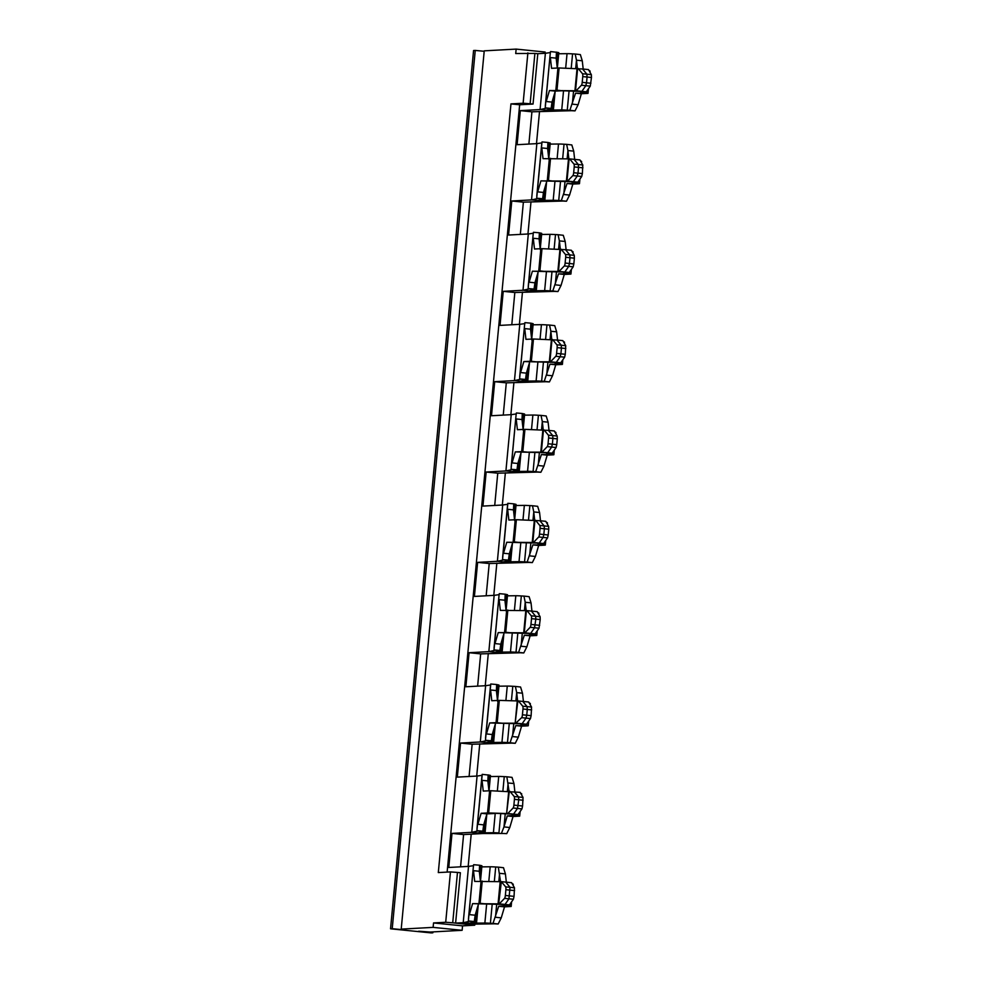<?xml version="1.0" encoding="UTF-8"?>
<svg xmlns="http://www.w3.org/2000/svg" width="982" height="982" viewBox="0 0 982 982"><rect width="100%" height="100%" fill="white"/><g stroke="black" fill="none" stroke-linecap="round" stroke-linejoin="round"><path stroke-width="1.47" d="M505.644 886.869L510.026 887.311L505.742 882.106L501.36 881.652L505.644 886.869A2.983 0.7 95.8 0 1 505.89 889.717L505.349 895.474A2.983 0.7 95.8 0 1 504.552 898.358L499.261 903.87L505.018 904.447M505.742 882.118L511.573 882.683L514.482 887.765L510.026 887.311L508.946 898.8L513.402 899.242L514.052 896.357L505.349 895.474M514.482 887.765L514.052 896.357M496.683 904.25L495.456 917.262L501.25 917.851L504.515 906.865L511.168 906.46L509.474 904.901L505.018 904.459L508.946 898.8L504.552 898.358M509.474 904.901L513.402 899.242M510.873 906.509L505.079 905.932L503.066 904.459L472.6 903.636L499.261 903.87M509.044 904.938L498.66 903.894L501.36 881.652M500.759 881.676L474.699 881.419L473.496 870.678L479.302 871.267L480.407 881.112M513.242 884.266L511.966 883.37M472.6 903.636L469.347 914.623L472.575 914.954L475.153 915.212L478.406 904.226M468.451 918.882L473.385 866.627L468.365 920.981L474.269 921.521L475.153 915.212M473.385 866.627L473.692 864.7L479.584 865.24L479.302 871.267M474.269 921.521L469.642 921.276A23.813 0.737 5.4 0 1 468.365 920.981M480.493 881.112L481.929 865.842A23.813 0.737 -174.6 0 0 480.542 865.461L479.584 865.24M476.172 911.762L475.227 921.742A23.813 0.737 5.4 0 1 476.614 922.123A23.813 0.737 5.4 0 1 476.417 922.196L469.506 923.19L463.209 922.675L468.537 866.394L473.508 865.682M469.642 921.276L463.627 922.614M492.203 904.103L490.399 923.276A23.813 0.737 -174.6 0 0 484.863 923.055L469.506 923.19M481.831 866.885L490.19 866.775A23.813 0.737 -174.6 0 1 495.714 866.996L498.316 867.131L500.538 881.676M505.092 905.797L498.709 906.276L493.001 923.411L490.399 923.276L494.707 923.804A23.813 0.737 -174.6 0 0 498.169 923.988L493.001 923.411M505.239 905.895L511.143 906.435L511.573 901.881M504.515 906.865L498.709 906.276M498.819 881.627L499.605 873.317L505.411 873.906L506.331 882.167M505.411 873.906L503.496 867.707L498.316 867.131M501.25 917.851L498.169 923.988M463.209 922.675L455.611 923.092L467.223 924.258L494.707 923.804M509.793 827.507L513.046 816.521L507.252 815.932L503.987 826.918L509.793 827.507L506.712 833.644A23.813 0.737 5.4 0 1 503.238 833.46L482.825 833.534L471.225 832.355L452.002 833.399L448.774 867.474L468.537 866.394M540.112 616.721L535.656 616.279L535.828 619.114L540.21 619.556L540.112 616.721L537.191 611.651L526.978 610.62L500.329 610.387L499.126 599.646L504.92 600.223L506.123 610.976M530.648 633.415L534.564 627.768L535.828 619.114L531.52 618.672A2.983 0.7 95.8 0 0 531.262 615.824L535.656 616.279L531.36 611.074M530.71 634.753L536.786 635.415L535.092 633.869L524.879 632.838L530.17 627.314L539.02 628.21L540.21 619.556M530.857 634.863L528.684 633.427L498.23 632.604L524.879 632.838M539.179 543.083L543.107 537.424L543.832 534.527L548.202 534.969L547.563 537.866L543.635 543.525L533.422 542.494L538.713 536.97L547.563 537.866M548.643 526.377L545.734 521.307L539.904 520.73L544.188 525.935L548.643 526.377L548.754 529.2L540.051 528.328A2.983 0.7 95.8 0 0 539.805 525.48L544.188 525.935L544.372 528.77L543.832 534.527L539.511 534.098A2.983 0.7 95.8 0 1 538.713 536.97M548.754 529.2L548.202 534.969M539.253 544.409L537.228 543.071L506.761 542.26L533.422 542.494M539.388 544.494L545.317 545.071L543.635 543.525M519.576 542.494L514.286 541.917L516.385 519.699L539.904 520.718M547.723 452.727L551.651 447.068L552.363 444.183L556.745 444.625L556.107 447.522L552.179 453.181L541.954 452.15L547.256 446.626A2.983 0.7 95.8 0 0 548.054 443.741L552.363 444.183L552.915 438.426L557.297 438.856L556.745 444.625M557.187 436.033L554.278 430.963L548.435 430.386L552.731 435.591L552.915 438.426L548.594 437.984A2.983 0.7 95.8 0 0 548.337 435.136L557.187 436.033L557.297 438.856M547.796 454.065L545.771 452.727L515.305 451.904L522.829 451.573L524.928 429.355L548.447 430.374M528.12 452.15L541.954 452.15M547.919 454.15L553.86 454.727L552.179 453.181M556.266 362.383L560.182 356.724L560.906 353.839L565.288 354.281L564.638 357.178L560.71 362.824L550.497 361.793L555.8 356.282L564.638 357.178M556.585 353.397L557.138 347.64A2.983 0.7 95.8 0 0 556.88 344.792L561.274 345.234L561.446 348.082L560.906 353.839L556.585 353.397A2.983 0.7 95.8 0 1 555.8 356.282M565.73 345.689L562.809 340.619L556.978 340.042L561.274 345.234L565.73 345.689L565.288 354.281M556.328 363.721L554.302 362.383L523.848 361.56L531.36 361.229L533.471 339.011L556.978 340.03M536.651 361.806L550.497 361.793M556.475 363.819L562.404 364.383L560.71 362.824M564.81 272.039L568.725 266.38L569.45 263.495L573.832 263.937L573.181 266.822L569.253 272.48L559.04 271.449L564.331 265.938L573.181 266.822M574.274 255.345L571.352 250.263L565.522 249.698L569.806 254.89L574.274 255.345L574.372 258.168L565.669 257.284A2.983 0.7 95.8 0 0 565.423 254.448L569.806 254.89L569.99 257.726L569.45 263.495L565.129 263.053A2.983 0.7 95.8 0 1 564.331 265.938M574.372 258.168L573.832 263.937M564.871 273.377L562.846 272.039L532.391 271.216L559.04 271.449M565.018 273.475L570.923 274.015L569.253 272.48M545.194 271.462L539.904 270.872L542.003 248.667L565.522 249.686M582.363 173.581L581.725 176.478L577.797 182.136L573.341 181.695L577.269 176.036L577.993 173.151L582.363 173.581L582.805 164.988L579.896 159.919L569.683 158.888L543.021 158.654L541.818 147.914L547.625 148.503L548.828 159.244M582.915 167.824L574.212 166.94A2.983 0.7 95.8 0 0 573.954 164.104L578.349 164.546L578.533 167.382L577.993 173.151L573.672 172.709A2.983 0.7 95.8 0 1 572.874 175.582L581.725 176.478M582.805 164.988L578.349 164.546L574.065 159.354M573.341 181.695L567.571 181.105L572.874 175.582M573.414 183.033L571.389 181.695L540.922 180.872L567.571 181.105M573.562 183.131L579.466 183.659L577.797 182.136M581.884 91.351L576.115 90.761L581.418 85.238A2.983 0.7 95.8 0 0 582.216 82.365L582.756 76.596A2.983 0.7 95.8 0 0 582.498 73.748L591.348 74.644L591.459 77.48L590.268 86.134L586.34 91.792L581.884 91.351L585.812 85.692L586.524 82.807L590.906 83.237M591.348 74.644L588.439 69.575L582.596 68.998L586.892 74.202L587.076 77.038L586.524 82.807L582.216 82.365M549.466 90.528L546.213 101.514L552.007 102.103L555.272 91.117L549.466 90.528L576.115 90.761M581.958 92.676L588.009 93.315L586.34 91.792M555.272 91.117L562.281 90.774L556.99 90.184L559.089 67.967L582.608 68.986M518.017 814.557L507.792 813.526L513.095 808.014A2.983 0.7 95.8 0 0 513.893 805.13L522.584 806.013L521.945 808.898L518.017 814.557L507.792 813.526M481.143 813.292L477.89 824.279L483.684 824.868L486.949 813.882L481.143 813.292L488.668 812.949L490.767 790.731L520.116 792.339L523.025 797.409L522.584 806.013M522.166 725.097L520.141 723.771L489.687 722.948L497.211 722.605L499.31 700.387L518.435 700.964L522.719 706.181A2.983 0.7 95.8 0 1 522.976 709.016L522.424 714.786A2.983 0.7 95.8 0 1 521.638 717.658L526.021 718.112L526.745 715.227L531.127 715.657L530.476 718.554L526.548 724.213L515.734 723.206L521.638 717.658M509.891 791.308L514.175 796.525A2.983 0.7 95.8 0 1 514.433 799.36L513.893 805.13M531.52 618.672L530.967 624.442A2.983 0.7 95.8 0 1 530.17 627.314M531.262 615.824L526.978 610.62M540.051 528.328L539.511 534.098M539.805 525.48L535.521 520.276M548.594 437.984L548.054 443.741M548.337 435.136L544.053 429.932M556.88 344.792L552.596 339.576M565.669 257.284L565.129 263.053M565.423 254.448L561.139 249.232M574.212 166.94L573.672 172.709M573.954 164.104L569.683 158.888M582.498 73.748L578.214 68.544M522.719 706.181L527.113 706.623L527.285 709.458L526.745 715.227L522.424 714.786M516.336 723.182L522.105 723.759L526.021 718.112L530.476 718.554M518.435 700.964L522.817 701.418L527.113 706.623L531.569 707.065L528.647 701.995L522.817 701.43M531.569 707.065L531.127 715.657M517.833 700.988L515.157 723.194L526.119 724.25M535.092 633.869L539.02 628.21M582.093 92.787L579.932 91.351L562.281 90.774M509.302 791.332L506.614 813.538L517.588 814.594M530.206 704.708L530.341 703.554L529.04 702.682M522.314 725.207L528.218 725.735L526.033 724.299M502.489 723.194L515.157 723.194L517.256 700.976M538.75 614.364L538.885 613.198L537.584 612.338M547.428 522.854L547.305 524.044L547.428 522.854L546.127 521.994M555.837 433.663L555.947 432.485L554.67 431.638M564.368 343.319L564.503 342.166L563.202 341.294M573.046 251.822L572.936 253.012L573.046 251.822L571.745 250.95M581.553 161.49L580.288 160.606M590.108 71.097L589.986 72.287L590.108 71.097L588.832 70.262M507.252 815.932L513.77 815.551L511.61 814.115L488.668 812.949L506.614 813.538L508.713 791.32M513.758 815.539L519.687 816.091L517.489 814.643M521.773 793.922L520.509 793.026M499.31 700.387L491.786 700.731L490.583 689.99L496.389 690.579L497.592 701.32M516.385 519.699L508.86 520.043L507.657 509.29L513.463 509.879L514.666 520.62M524.928 429.355L517.404 429.699L516.201 418.946L522.007 419.535L523.21 430.276M533.471 339.011L525.947 339.342L524.744 328.602L530.538 329.191L531.741 339.932M542.003 248.667L534.49 248.998L533.287 238.258L539.081 238.847L540.284 249.588M559.089 67.967L551.565 68.31L550.362 57.57L556.168 58.147L557.273 68.004M486.949 813.882L493.958 813.538M490.767 790.731L483.242 791.075L482.039 780.334L487.845 780.923L488.95 790.768M514.175 796.525L518.57 796.967L518.754 799.802L517.489 808.456L513.095 808.014M513.561 814.103L517.489 808.456L521.945 808.898M528.647 721.193L528.242 725.759L515.795 725.588L510.075 742.711L507.473 742.576A23.813 0.737 -174.6 0 0 501.949 742.367L486.139 742.564L493.492 741.508A23.813 0.737 5.4 0 0 493.688 741.435L495.345 724.029M537.215 630.8L536.786 635.415L524.327 635.244L518.619 652.367L516.016 652.232A23.813 0.737 -174.6 0 0 510.48 652.011L494.683 652.22L502.035 651.164A23.813 0.737 5.4 0 0 502.232 651.091L503.876 633.685M545.305 545.047L545.734 540.493L545.317 545.071L532.87 544.887L527.162 562.023L524.56 561.888A23.813 0.737 -174.6 0 0 519.024 561.667L503.226 561.876L510.579 560.82A23.813 0.737 5.4 0 0 510.775 560.747L512.42 543.328M553.848 454.703L554.278 450.149L553.86 454.727L541.413 454.543L535.693 471.679L533.091 471.544A23.813 0.737 -174.6 0 0 527.567 471.323L511.757 471.532L519.11 470.476A23.813 0.737 5.4 0 0 519.318 470.39L520.963 452.984M562.379 364.359L562.809 359.805L562.404 364.383L549.945 364.199L544.237 381.335L541.634 381.2A23.813 0.737 -174.6 0 0 536.111 380.979L520.3 381.176L527.653 380.12A23.813 0.737 5.4 0 0 527.85 380.046L529.494 362.64M571.352 269.461L570.947 274.039L558.488 273.855L552.78 290.991L550.178 290.856A23.813 0.737 -174.6 0 0 544.642 290.635L528.844 290.832L536.197 289.776A23.813 0.737 5.4 0 0 536.393 289.702L538.038 272.296M579.896 179.117L579.478 183.683L567.031 183.511L561.311 200.647L558.721 200.512A23.813 0.737 -174.6 0 0 553.185 200.291L537.387 200.488L544.74 199.432A23.813 0.737 5.4 0 0 544.936 199.358L546.581 181.952M588.022 93.339L588.463 88.724L588.022 93.339L575.575 93.167L569.855 110.291L567.252 110.156A23.813 0.737 -174.6 0 0 561.729 109.935L545.918 110.144L553.271 109.088A23.813 0.737 5.4 0 0 553.48 109.014L555.125 91.608M550.067 339.551L550.853 331.241L551.786 339.6M523.848 361.56L520.583 372.546L523.811 372.878L526.389 373.135L529.642 362.149M532.391 271.216L529.126 282.202L532.354 282.534L534.932 282.791L538.185 271.805M558.598 249.207L559.384 240.897L560.329 249.256M567.142 158.863L567.927 150.553L568.86 158.912M540.922 180.872L537.67 191.858L540.886 192.19L543.476 192.447L546.728 181.461M541.524 429.895L542.31 421.585L543.242 429.944M515.305 451.904L512.052 462.903L517.845 463.479L521.111 452.493M532.981 520.239L533.766 511.929L534.699 520.3M506.761 542.26L503.508 553.247L509.314 553.823L512.567 542.837M524.437 610.583L525.223 602.273L526.168 610.644M498.23 632.604L494.965 643.591L500.771 644.18L504.024 633.194M489.687 722.948L486.434 733.935L489.65 734.266L492.228 734.524L495.48 723.538M515.906 700.939L516.692 692.629L517.624 700.988M575.685 68.507L576.471 60.197L577.404 68.568M520.116 811.537L519.699 816.116L513.635 815.453M523.025 797.409L518.57 796.967L514.273 791.774M498.917 686.185L507.264 686.074A23.813 0.737 -174.6 0 1 512.788 686.295L515.39 686.43L516.692 692.629L522.485 693.206L523.418 701.479M515.795 725.588L521.589 726.164L518.336 737.151L512.53 736.574L513.758 723.562M521.589 726.164L527.96 725.821M524.327 635.244L530.133 635.82L526.88 646.807L521.074 646.23L522.301 633.218M507.461 595.841L515.808 595.73A23.813 0.737 -174.6 0 1 521.332 595.951L523.934 596.086L525.223 602.273L531.029 602.862L531.949 611.135M530.133 635.82L536.503 635.477M532.87 544.887L538.676 545.476L535.411 556.463L529.617 555.873L530.845 542.862M515.992 505.497L524.351 505.386A23.813 0.737 -174.6 0 1 529.875 505.607L532.477 505.742L533.766 511.929L539.572 512.518L540.493 520.779M538.676 545.476L545.035 545.133M524.535 415.153L532.882 415.042A23.813 0.737 -174.6 0 1 538.418 415.263L541.021 415.398L542.31 421.585L548.103 422.174L549.036 430.435M541.413 454.543L547.207 455.132L543.954 466.119L538.148 465.529L539.388 452.518M547.207 455.132L553.578 454.789M533.079 324.809L541.426 324.698A23.813 0.737 -174.6 0 1 546.949 324.919L549.552 325.054L550.853 331.241L556.647 331.83L557.58 340.091M549.945 364.199L555.751 364.788L552.498 375.775L546.692 375.185L547.919 362.174M555.751 364.788L562.121 364.432M558.488 273.855L564.294 274.444L561.041 285.431L555.235 284.841L556.463 271.83M541.622 234.453L549.969 234.354A23.813 0.737 -174.6 0 1 555.493 234.575L558.095 234.71L559.384 240.897L565.19 241.474L566.111 249.747M564.294 274.444L570.665 274.088M550.153 144.109L558.5 144.01A23.813 0.737 -174.6 0 1 564.036 144.231L566.639 144.354L567.927 150.553L573.733 151.13L574.654 159.403M567.031 183.511L572.837 184.088L569.572 195.087L563.778 194.497L565.006 181.486M572.837 184.088L579.196 183.744M558.697 53.764L567.044 53.654A23.813 0.737 -174.6 0 1 572.58 53.875L575.182 54.01L576.471 60.197L582.265 60.786L583.198 69.059M575.575 93.167L581.369 93.744L578.116 104.73L572.31 104.153L573.549 91.142M581.369 93.744L587.739 93.4M530.538 329.191L530.832 323.164L531.79 323.385A23.813 0.737 5.4 0 1 533.177 323.765L531.728 339.036M527.85 380.046A23.813 0.737 5.4 0 0 526.462 379.666L525.505 379.445L526.389 373.135M539.081 238.847L539.376 232.82L540.333 233.041A23.813 0.737 5.4 0 1 541.72 233.421L540.272 248.691M536.393 289.702A23.813 0.737 5.4 0 0 535.006 289.322L534.048 289.101L534.932 282.791M547.625 148.503L547.907 142.464L548.864 142.697A23.813 0.737 5.4 0 1 550.251 143.077L548.815 158.335M544.936 199.358A23.813 0.737 5.4 0 0 543.549 198.978L542.592 198.745L543.476 192.447M522.007 419.535L522.289 413.508L523.246 413.729A23.813 0.737 5.4 0 1 524.634 414.109L523.197 429.38M519.318 470.39A23.813 0.737 5.4 0 0 517.931 470.01L516.974 469.789L517.845 463.479M513.463 509.879L513.746 503.852L514.703 504.073A23.813 0.737 5.4 0 1 516.09 504.466L514.654 519.723M510.775 560.747A23.813 0.737 5.4 0 0 509.388 560.354L508.43 560.133L509.314 553.823M504.92 600.223L505.214 594.196L506.172 594.429A23.813 0.737 5.4 0 1 507.559 594.81L506.111 610.067M502.232 651.091A23.813 0.737 5.4 0 0 500.845 650.71L499.887 650.477L500.771 644.18M496.389 690.579L496.671 684.54L497.628 684.773A23.813 0.737 5.4 0 1 499.016 685.154L497.567 700.412M493.688 741.435A23.813 0.737 5.4 0 0 492.313 741.054L491.344 740.821L492.228 734.524M513.046 816.521L519.417 816.165M507.363 791.283L508.148 782.973L513.954 783.55L514.875 791.823M513.954 783.55L512.027 777.363L506.859 776.787L509.081 791.332M493.246 731.074L492.313 741.054L486.728 740.588A23.813 0.737 5.4 0 1 485.452 740.281L490.767 684L496.671 684.54M485.452 740.281L491.344 740.821M494.069 647.85L499.016 595.583L493.995 649.937L499.887 650.477M499.016 595.583L499.31 593.656L505.214 594.196M501.79 640.73L500.845 650.71L495.272 650.244A23.813 0.737 5.4 0 1 493.995 649.937M510.333 550.374L509.388 560.354L503.803 559.9A23.813 0.737 5.4 0 1 502.526 559.593L507.854 503.312L513.746 503.852M502.526 559.593L508.43 560.133M511.156 467.15L516.09 414.895L511.07 469.249L516.974 469.789M516.09 414.895L516.385 412.968L522.289 413.508M518.877 460.03L517.931 470.01L512.346 469.543A23.813 0.737 5.4 0 1 511.07 469.249M519.687 376.806L524.634 324.551L519.613 378.905L525.505 379.445M524.634 324.551L524.928 322.624L530.832 323.164M527.408 369.686L526.462 379.666L520.89 379.199A23.813 0.737 5.4 0 1 519.613 378.905M528.23 286.462L533.177 234.207L528.144 288.561L534.048 289.101M533.177 234.207L533.471 232.28L539.376 232.82M535.951 279.342L535.006 289.322L529.433 288.855A23.813 0.737 5.4 0 1 528.144 288.561M544.494 188.998L543.549 198.978L537.964 198.511A23.813 0.737 5.4 0 1 536.688 198.217L542.015 141.924L547.907 142.464M536.688 198.217L542.592 198.745M545.317 105.774L550.251 53.507L545.231 107.86L551.135 108.401L552.007 102.103M550.251 53.507L550.546 51.58L557.408 52.353A23.813 0.737 -174.6 0 1 558.795 52.733L557.359 67.991M556.168 58.147L556.45 52.12M553.48 109.014A23.813 0.737 5.4 0 0 552.093 108.634L551.135 108.401M553.038 98.654L552.093 108.634L546.508 108.167A23.813 0.737 5.4 0 1 545.231 107.86M476.908 830.637L482.813 831.177L478.185 830.932A23.813 0.737 5.4 0 1 476.908 830.637L482.223 774.356L489.085 775.117A23.813 0.737 -174.6 0 1 490.472 775.498L489.036 790.768M487.845 780.923L488.128 774.896M483.684 824.868L482.813 831.177M522.105 723.771L526.548 724.213M522.485 693.206L520.57 687.019L515.39 686.43M518.336 737.151L515.255 743.3L510.075 742.711M515.255 743.3A23.813 0.737 5.4 0 1 511.782 743.116L472.146 744.233L469.089 776.48M526.88 646.807L523.787 652.944L518.619 652.367M531.029 602.862L529.114 596.663L523.934 596.086M523.787 652.944A23.813 0.737 5.4 0 1 520.325 652.772L480.677 653.889L477.633 686.136M535.411 556.463L532.33 562.6L527.162 562.023M539.572 512.518L537.657 506.319L532.477 505.742M532.33 562.6A23.813 0.737 5.4 0 1 528.868 562.428L489.22 563.533L486.176 595.792M548.103 422.174L546.188 415.975L541.021 415.398M543.954 466.119L540.873 472.256L535.693 471.679M540.873 472.256A23.813 0.737 5.4 0 1 537.399 472.084L497.764 473.189L494.719 505.448M556.647 331.83L554.732 325.631L549.552 325.054M552.498 375.775L549.417 381.912L544.237 381.335M549.417 381.912A23.813 0.737 5.4 0 1 545.943 381.728L506.307 382.845L503.25 415.104M561.041 285.431L557.948 291.568L552.78 290.991M565.19 241.474L563.275 235.287L558.095 234.71M557.948 291.568A23.813 0.737 5.4 0 1 554.486 291.384L514.838 292.501L511.794 324.747M573.733 151.13L571.819 144.943L566.639 144.354M569.572 195.087L566.491 201.224L561.311 200.647M566.491 201.224A23.813 0.737 5.4 0 1 563.03 201.04L523.381 202.157L520.337 234.403M582.265 60.786L580.35 54.599L575.182 54.01M578.116 104.73L575.035 110.88L569.855 110.291M575.035 110.88A23.813 0.737 5.4 0 1 571.561 110.696L531.925 111.813L528.881 144.059M506.712 833.644L503.238 833.46M505.227 813.906L503.987 826.918L501.532 833.067M486.728 740.588L480.296 741.987L485.611 685.706L465.861 686.774L469.077 652.711L480.677 653.889M495.272 650.244L488.84 651.631L494.155 595.35L474.404 596.43L477.62 562.367L489.22 563.533M503.803 559.9L497.371 561.287L502.698 505.006L482.935 506.086L486.164 472.023L497.764 473.189M512.346 469.543L505.914 470.943L511.229 414.662L491.479 415.742L494.707 381.679L506.307 382.845M520.89 379.199L514.458 380.599L519.773 324.318L500.022 325.398L503.238 291.335L514.838 292.501M529.433 288.855L523.001 290.255L528.316 233.974L508.566 235.042L511.782 200.979L523.381 202.157M537.964 198.511L531.532 199.911L536.859 143.63L517.097 144.698L520.325 110.635L531.925 111.813M546.508 108.167L540.075 109.554L545.391 53.273L537.805 53.691L533.042 104.055L519.662 104.779L510.959 103.896L438.303 872.581L450.456 871.918L445.705 922.27L452.714 922.798L457.477 872.433L450.456 871.918M478.185 830.932L471.753 832.331L477.08 776.05L457.317 777.118L460.546 743.055L472.146 744.233M484.715 821.418L483.77 831.398A23.813 0.737 5.4 0 1 485.157 831.779A23.813 0.737 5.4 0 1 484.948 831.852L477.608 832.908L493.406 832.711A23.813 0.737 5.4 0 1 498.93 832.932L500.746 813.759M477.08 776.05L482.052 775.326M490.374 776.529L498.721 776.431A23.813 0.737 -174.6 0 1 504.257 776.652L506.859 776.787M485.611 685.706L490.583 684.982M491.368 743.178L480.296 741.987M494.155 595.35L499.126 594.638M499.912 652.834L488.84 651.631M502.698 505.006L507.669 504.294M508.455 562.49L497.371 561.287M511.229 414.662L516.213 413.95M516.986 472.146L505.914 470.943M519.773 324.318L524.744 323.606M525.53 381.802L514.458 380.599M528.316 233.974L533.287 233.262M534.073 291.458L523.001 290.255M536.859 143.63L541.831 142.906M542.616 201.101L531.532 199.911M545.391 53.273L550.374 52.562M551.148 110.757L540.075 109.554M482.825 833.534L463.602 834.577L460.558 866.824M539.548 109.591L520.325 110.635M447.129 872.102L519.662 104.779M455.611 923.092L460.374 872.728L457.477 872.433M479.768 742.011L460.546 743.055M488.312 651.667L469.077 652.711M496.843 561.323L477.62 562.367M505.386 470.967L486.164 472.023M513.93 380.623L494.707 381.679M522.473 290.279L503.238 291.335M531.004 199.935L511.782 200.979M452.002 833.399L463.602 834.577M533.042 104.055L530.133 103.761L534.895 53.396L515.722 53.544L516.139 49.1L484.236 50.843L401.208 929.119L405.578 929.561M405.529 929.979L392.223 928.702L475.251 50.426L484.187 51.285M475.251 50.426L473.57 50.524L390.541 928.8L431.159 932.9L432.841 932.814L432.927 931.906M392.223 928.702L390.541 928.8M401.208 929.119L433.123 927.376L462.129 930.31L430.214 932.053L418.676 931.218L432.841 932.814M468.168 866.419L471.213 834.16M476.712 776.062L479.756 743.816M485.243 685.718L488.3 653.472M493.786 595.374L496.843 563.128M502.33 505.03L505.374 472.772M510.873 414.686L513.917 382.428M519.404 324.342L522.461 292.084M527.948 233.986L531.004 201.74M536.491 143.642L539.535 111.396M474.834 923.841L474.711 925.204L462.547 925.866L433.541 922.933L433.123 927.376M462.129 930.31L462.547 925.866M545.035 53.298L545.145 52.034L516.139 49.1M534.895 53.396L537.805 53.691M530.133 103.761L523.124 103.233L527.886 52.881M452.714 922.798L474.711 925.204M445.705 922.27L433.541 922.933M523.124 103.233L510.959 103.896M514.593 890.588L505.89 889.717M500.169 881.676L498.07 903.882L508.946 904.987M513.132 885.396L513.242 884.217M485.415 903.882L480.124 903.305L482.223 881.087M484.777 903.882L478.971 903.293L481.07 881.075M479.682 874.643L480.542 865.461M470.55 921.484L476.417 922.196M490.558 923.645L484.863 923.055L486.667 903.919M488.815 881.296L490.19 866.775M495.714 866.996L494.339 881.48M526.377 610.644L524.278 632.85L534.662 633.906M534.92 520.288L532.821 542.506L543.206 543.562M547.256 446.626L556.107 447.522M543.463 429.944L541.352 452.162L551.749 453.218M557.138 347.64L565.828 348.512M551.994 339.6L549.895 361.818L560.28 362.861M560.538 249.256L558.439 271.474L568.823 272.517M569.081 158.912L566.982 181.13L577.367 182.173M582.756 76.596L591.459 77.48M581.418 85.238L590.268 86.134M577.625 68.568L575.513 90.774L585.91 91.829M522.976 709.016L531.667 709.9M530.967 624.442L539.67 625.313M525.8 610.632L523.701 632.85L534.564 633.942M534.331 520.288L532.232 542.506L543.107 543.598M542.874 429.944L540.775 452.162L551.651 453.254M551.418 339.6L549.319 361.806L560.182 362.91M559.961 249.244L557.85 271.462L568.725 272.566M568.492 158.9L566.393 181.118L577.269 182.186M577.035 68.556L574.936 90.774L585.812 91.842M511.033 632.85L505.742 632.261L507.841 610.043M553.738 181.118L548.447 180.528L550.546 158.311M501.851 723.182L496.057 722.605L498.156 700.387M510.395 632.838L504.588 632.261L506.687 610.043M518.938 542.494L513.132 541.904L515.231 519.687M527.469 452.15L521.675 451.56L523.774 429.343M536.012 361.806L530.219 361.216L532.318 338.999M544.556 271.462L538.75 270.872L540.849 248.655M553.099 181.105L547.293 180.528L549.392 158.311M561.63 90.761L555.837 90.184L557.936 67.967M493.308 813.538L487.514 812.949L489.613 790.731M514.433 799.36L523.136 800.244M536.761 635.391L537.191 630.849M581.59 161.478L581.467 162.668L581.565 161.441M546.949 324.919L545.587 339.404M543.451 362.027L541.634 381.2L545.943 381.728M530.918 332.567L531.79 323.385M539.462 242.21L540.333 233.041M555.493 234.575L554.13 249.06M551.982 271.683L550.178 290.856L554.486 291.384M564.036 144.231L562.661 158.716M560.526 181.339L558.721 200.512L563.03 201.04M548.005 151.866L548.864 142.697M538.418 415.263L537.044 429.748M534.908 452.371L533.091 471.544L537.399 472.084M522.387 422.911L523.246 413.729M529.875 505.607L528.5 520.092M526.364 542.715L524.56 561.888L528.868 562.428M513.844 513.255L514.703 504.073M521.332 595.951L519.969 610.436M517.821 633.071L516.016 652.232L520.325 652.772M505.3 603.599L506.172 594.429M496.757 693.943L497.628 684.773M512.788 686.295L511.426 700.792M509.29 723.415L507.473 742.576L511.782 743.116M572.58 53.875L571.205 68.372M569.069 90.995L567.252 110.156L571.561 110.696M556.536 61.522L557.408 52.353M541.426 324.698L540.051 339.22M537.915 361.842L536.111 380.979L541.794 381.568M549.969 234.354L548.594 248.876M546.458 271.498L544.642 290.635L550.337 291.224M558.5 144.01L557.138 158.532M554.99 181.154L553.185 200.291L558.881 200.88M532.882 415.042L531.508 429.564M529.372 452.199L527.567 471.323L533.263 471.912M524.351 505.386L522.976 519.92M520.828 542.543L519.024 561.667L524.719 562.256M515.808 595.73L514.433 610.264M512.297 632.887L510.48 652.011L516.176 652.6M507.264 686.074L505.89 700.608M503.754 723.231L501.949 742.367L507.633 742.957M567.044 53.654L565.669 68.188M563.533 90.81L561.729 109.935L567.412 110.524M487.624 740.784L493.492 741.508M496.168 650.44L502.035 651.164M504.711 560.096L510.579 560.82M513.255 469.752L519.11 470.476M521.786 379.408L527.653 380.12M530.329 289.064L536.197 289.776M538.873 198.708L544.74 199.432M547.416 108.364L553.271 109.088M488.226 784.287L489.085 775.117M479.093 831.14L484.948 831.852M504.257 776.652L502.882 791.136M499.102 833.301L493.406 832.711L495.21 813.575M470.022 923.24L475.705 923.829M497.346 790.952L498.721 776.431M476.614 922.123L478.259 904.717M513.267 884.242L513.144 885.433M511.597 901.844L511.168 906.46M520.141 811.5L519.699 816.116M530.341 703.554L530.231 704.745M528.684 721.156L528.242 725.759M538.885 613.198L538.774 614.401M555.959 432.51L555.849 433.7M564.503 342.166L564.392 343.356M571.377 269.424L570.947 274.039M579.92 179.08L579.478 183.683M476.994 828.538L481.929 776.283M485.525 738.194L490.472 685.939M502.612 557.506L507.547 505.239M536.773 196.118L541.708 143.863M485.157 831.779L486.802 814.373"/></g></svg>
